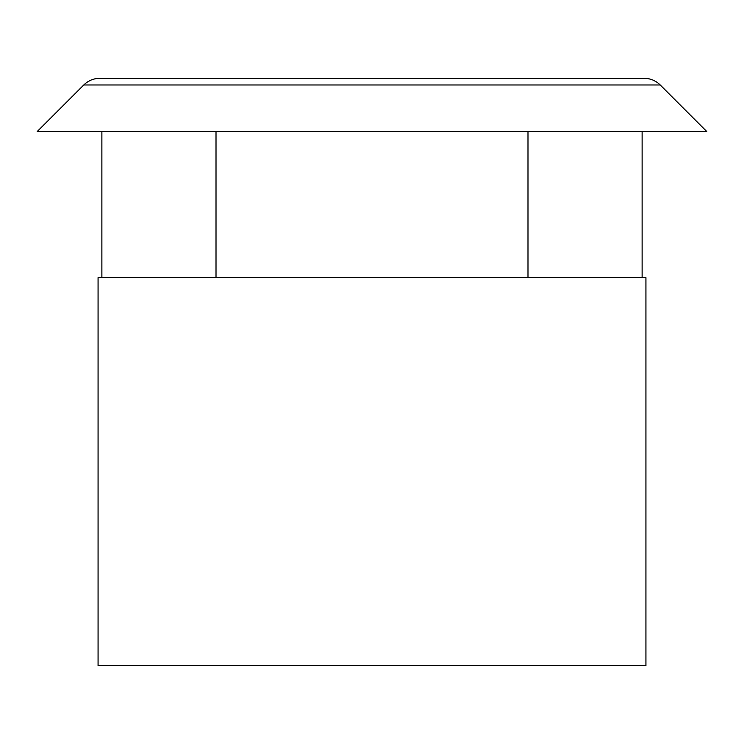 <?xml version="1.0" encoding="UTF-8"?>
<svg xmlns="http://www.w3.org/2000/svg" width="744" height="744" viewBox="0 0 744 744"><rect width="100%" height="100%" fill="white"/><g stroke="black" fill="none" stroke-linecap="round" stroke-linejoin="round"><path stroke-width="1.12" d="M642.119 131.548L642.119 277.651L101.882 277.651L101.882 131.548M527.989 277.651L527.989 131.548M216.011 277.651L216.011 131.548M642.119 277.651L645.932 277.651L645.932 665.713L98.069 665.713L98.069 277.651L101.882 277.651M706.8 131.548L37.2 131.548L83.774 84.974C88.276 80.612 93.651 78.38 99.919 78.287L644.081 78.287C650.349 78.38 655.724 80.612 660.226 84.974L706.8 131.548M83.774 84.974L660.226 84.974"/></g></svg>
